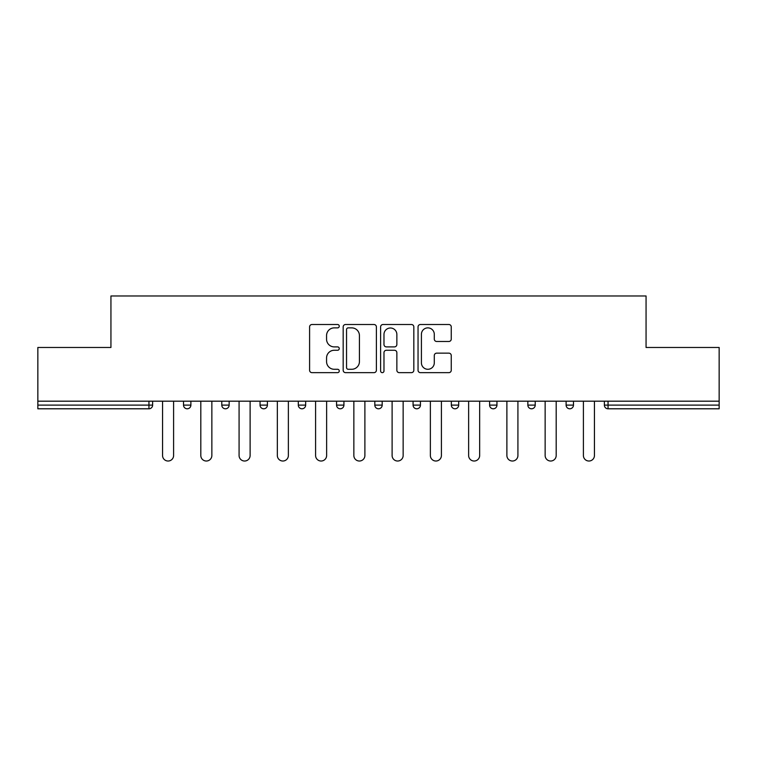 <?xml version="1.0" encoding="UTF-8"?>
<svg xmlns="http://www.w3.org/2000/svg" width="757" height="757" viewBox="0 0 757 757"><rect width="100%" height="100%" fill="white"/><g stroke="black" fill="none" stroke-linecap="round" stroke-linejoin="round"><path stroke-width="1.14" d="M339.259 326.191A1.684 1.684 0 0 0 337.575 324.507L311.998 324.507A2.403 2.403 0 0 0 309.594 326.91L309.594 370.249A2.403 2.403 0 0 0 311.998 372.652L337.575 372.652A1.684 1.684 0 0 0 339.259 370.968A1.684 1.684 0 0 0 337.575 369.284L334.263 369.284A7.702 7.702 0 0 1 326.56 361.581L326.56 357.966A7.702 7.702 0 0 1 334.263 350.264L337.575 350.264A1.684 1.684 0 0 0 339.259 348.58A1.684 1.684 0 0 0 337.575 346.895L334.263 346.895A7.702 7.702 0 0 1 326.56 339.193L326.56 335.578A7.702 7.702 0 0 1 334.263 327.876L337.575 327.876A1.684 1.684 0 0 0 339.259 326.191M448.854 341.483A2.403 2.403 0 0 0 451.257 339.07L451.257 326.91A2.403 2.403 0 0 0 448.854 324.507L420.447 324.507A2.403 2.403 0 0 0 418.044 326.91L418.044 370.249A2.403 2.403 0 0 0 420.447 372.652L448.854 372.652A2.403 2.403 0 0 0 451.257 370.249L451.257 355.563A2.403 2.403 0 0 0 448.854 353.15L436.694 353.15A2.403 2.403 0 0 0 434.291 355.563L434.291 362.84A6.444 6.444 0 0 1 427.847 369.284A6.444 6.444 0 0 1 421.412 362.84L421.412 334.32A6.444 6.444 0 0 1 427.847 327.876A6.444 6.444 0 0 1 434.291 334.32L434.291 339.07A2.403 2.403 0 0 0 436.694 341.483L448.854 341.483M37.85 401.182L37.85 347.472L110.938 347.472L110.938 295.978L646.062 295.978L646.062 347.472L719.15 347.472L719.15 401.182L37.85 401.182L37.85 405.109L148.949 405.109L148.949 401.182M376.39 326.91A2.403 2.403 0 0 0 373.986 324.507L345.58 324.507A2.403 2.403 0 0 0 343.176 326.91L343.176 370.249A2.403 2.403 0 0 0 345.58 372.652L373.986 372.652A2.403 2.403 0 0 0 376.39 370.249L376.39 326.91M383.014 324.507L411.42 324.507A2.403 2.403 0 0 1 413.824 326.91L413.824 370.249A2.403 2.403 0 0 1 411.42 372.652L399.261 372.652A2.403 2.403 0 0 1 396.857 370.249L396.857 352.667A2.403 2.403 0 0 0 394.444 350.264L386.382 350.264A2.403 2.403 0 0 0 383.979 352.667L383.979 370.968A1.684 1.684 0 0 1 382.294 372.652A1.684 1.684 0 0 1 380.61 370.968L380.61 326.91A2.403 2.403 0 0 1 383.014 324.507M148.949 408.789A3.681 3.681 0 0 0 152.63 405.109L148.949 405.109L148.949 408.789A3.681 3.681 0 0 0 152.63 405.109L152.63 401.182L152.63 405.109A3.681 3.681 0 0 1 148.949 408.789L37.85 408.789L37.85 405.109M719.15 401.182L719.15 408.789L608.051 408.789A3.681 3.681 0 0 1 604.37 405.109L604.37 401.182L604.37 405.109L719.15 405.109M183.525 401.182L183.525 405.109L183.525 401.182M187.206 408.789A3.681 3.681 0 0 1 183.525 405.109A3.681 3.681 0 0 0 187.206 408.789A3.681 3.681 0 0 0 190.887 405.109L190.887 401.182L190.887 405.109A3.681 3.681 0 0 1 187.206 408.789A3.681 3.681 0 0 1 183.525 405.109L190.887 405.109A3.681 3.681 0 0 1 187.206 408.789M221.782 401.182L221.782 405.109L221.782 401.182M229.144 401.182L229.144 405.109L229.144 401.182M260.048 401.182L260.048 405.109L260.048 401.182M267.401 401.182L267.401 405.109L267.401 401.182M298.305 401.182L298.305 405.109L298.305 401.182M305.658 401.182L305.658 405.109L305.658 401.182M336.562 401.182L336.562 405.109L336.562 401.182M343.924 401.182L343.924 405.109L343.924 401.182M382.181 401.182L382.181 405.109L374.819 405.109A3.681 3.681 0 0 0 378.5 408.789A3.681 3.681 0 0 1 374.819 405.109L374.819 401.182M413.076 401.182L413.076 405.109L413.076 401.182M420.438 401.182L420.438 405.109L420.438 401.182M451.342 401.182L451.342 405.109L451.342 401.182M458.695 401.182L458.695 405.109A3.681 3.681 0 0 1 455.014 408.789A3.681 3.681 0 0 1 451.342 405.109L458.695 405.109A3.681 3.681 0 0 1 455.014 408.789M489.599 401.182L489.599 405.109L489.599 401.182M496.952 401.182L496.952 405.109L496.952 401.182M527.856 401.182L527.856 405.109L527.856 401.182M535.218 401.182L535.218 405.109L535.218 401.182M566.113 401.182L566.113 405.109L566.113 401.182M573.475 401.182L573.475 405.109L573.475 401.182M225.463 408.789A3.681 3.681 0 0 1 221.782 405.109A3.681 3.681 0 0 0 225.463 408.789A3.681 3.681 0 0 0 229.144 405.109A3.681 3.681 0 0 1 225.463 408.789A3.681 3.681 0 0 1 221.782 405.109L229.144 405.109A3.681 3.681 0 0 1 225.463 408.789M263.72 408.789A3.681 3.681 0 0 1 260.048 405.109A3.681 3.681 0 0 0 263.72 408.789A3.681 3.681 0 0 0 267.401 405.109A3.681 3.681 0 0 1 263.72 408.789A3.681 3.681 0 0 1 260.048 405.109L267.401 405.109A3.681 3.681 0 0 1 263.72 408.789M301.986 408.789A3.681 3.681 0 0 1 298.305 405.109A3.681 3.681 0 0 0 301.986 408.789A3.681 3.681 0 0 0 305.658 405.109A3.681 3.681 0 0 1 301.986 408.789A3.681 3.681 0 0 1 298.305 405.109L305.658 405.109A3.681 3.681 0 0 1 301.986 408.789M340.243 408.789A3.681 3.681 0 0 1 336.562 405.109A3.681 3.681 0 0 0 340.243 408.789A3.681 3.681 0 0 0 343.924 405.109A3.681 3.681 0 0 1 340.243 408.789A3.681 3.681 0 0 1 336.562 405.109L343.924 405.109A3.681 3.681 0 0 1 340.243 408.789M378.5 408.789A3.681 3.681 0 0 0 382.181 405.109A3.681 3.681 0 0 1 378.5 408.789A3.681 3.681 0 0 1 374.819 405.109M416.757 408.789A3.681 3.681 0 0 1 413.076 405.109L420.438 405.109A3.681 3.681 0 0 1 416.757 408.789A3.681 3.681 0 0 0 420.438 405.109A3.681 3.681 0 0 1 416.757 408.789M493.28 408.789A3.681 3.681 0 0 1 489.599 405.109A3.681 3.681 0 0 0 493.28 408.789A3.681 3.681 0 0 0 496.952 405.109A3.681 3.681 0 0 1 493.28 408.789A3.681 3.681 0 0 1 489.599 405.109L496.952 405.109M531.537 408.789A3.681 3.681 0 0 1 527.856 405.109A3.681 3.681 0 0 0 531.537 408.789A3.681 3.681 0 0 0 535.218 405.109A3.681 3.681 0 0 1 531.537 408.789A3.681 3.681 0 0 1 527.856 405.109L535.218 405.109A3.681 3.681 0 0 1 531.537 408.789M569.794 408.789A3.681 3.681 0 0 1 566.113 405.109L573.475 405.109A3.681 3.681 0 0 1 569.794 408.789A3.681 3.681 0 0 0 573.475 405.109M348.229 327.876A1.684 1.684 0 0 0 346.545 329.56L346.545 367.599A1.684 1.684 0 0 0 348.229 369.284L351.721 369.284A7.702 7.702 0 0 0 359.424 361.581L359.424 335.578A7.702 7.702 0 0 0 351.721 327.876L348.229 327.876M396.857 334.433A6.444 6.444 0 0 0 390.413 327.999A6.444 6.444 0 0 0 383.979 334.433L383.979 344.492A2.403 2.403 0 0 0 386.382 346.895L394.444 346.895A2.403 2.403 0 0 0 396.857 344.492L396.857 334.433M162.556 455.506L162.556 401.182L162.556 455.506A5.517 5.517 0 0 0 168.073 461.022A5.517 5.517 0 0 0 173.599 455.506L173.599 401.182M200.813 455.506L200.813 401.182L200.813 455.506A5.517 5.517 0 0 0 206.339 461.022A5.517 5.517 0 0 0 211.856 455.506L211.856 401.182M239.08 455.506L239.08 401.182L239.08 455.506A5.517 5.517 0 0 0 244.596 461.022A5.517 5.517 0 0 0 250.113 455.506L250.113 401.182M277.336 455.506L277.336 401.182L277.336 455.506A5.517 5.517 0 0 0 282.853 461.022A5.517 5.517 0 0 0 288.37 455.506L288.37 401.182M315.593 455.506L315.593 401.182L315.593 455.506A5.517 5.517 0 0 0 321.11 461.022A5.517 5.517 0 0 0 326.627 455.506L326.627 401.182M353.85 455.506L353.85 401.182L353.85 455.506A5.517 5.517 0 0 0 359.367 461.022A5.517 5.517 0 0 0 364.893 455.506L364.893 401.182M392.107 455.506L392.107 401.182L392.107 455.506A5.517 5.517 0 0 0 397.633 461.022A5.517 5.517 0 0 0 403.15 455.506L403.15 401.182M430.373 455.506L430.373 401.182L430.373 455.506A5.517 5.517 0 0 0 435.89 461.022A5.517 5.517 0 0 0 441.407 455.506L441.407 401.182M468.63 455.506L468.63 401.182L468.63 455.506A5.517 5.517 0 0 0 474.147 461.022A5.517 5.517 0 0 0 479.664 455.506L479.664 401.182M506.887 455.506L506.887 401.182L506.887 455.506A5.517 5.517 0 0 0 512.404 461.022A5.517 5.517 0 0 0 517.92 455.506L517.92 401.182M545.144 455.506L545.144 401.182L545.144 455.506A5.517 5.517 0 0 0 550.661 461.022A5.517 5.517 0 0 0 556.187 455.506L556.187 401.182M583.401 455.506L583.401 401.182L583.401 455.506A5.517 5.517 0 0 0 588.927 461.022A5.517 5.517 0 0 0 594.444 455.506L594.444 401.182M608.051 401.182L608.051 408.789"/></g></svg>
